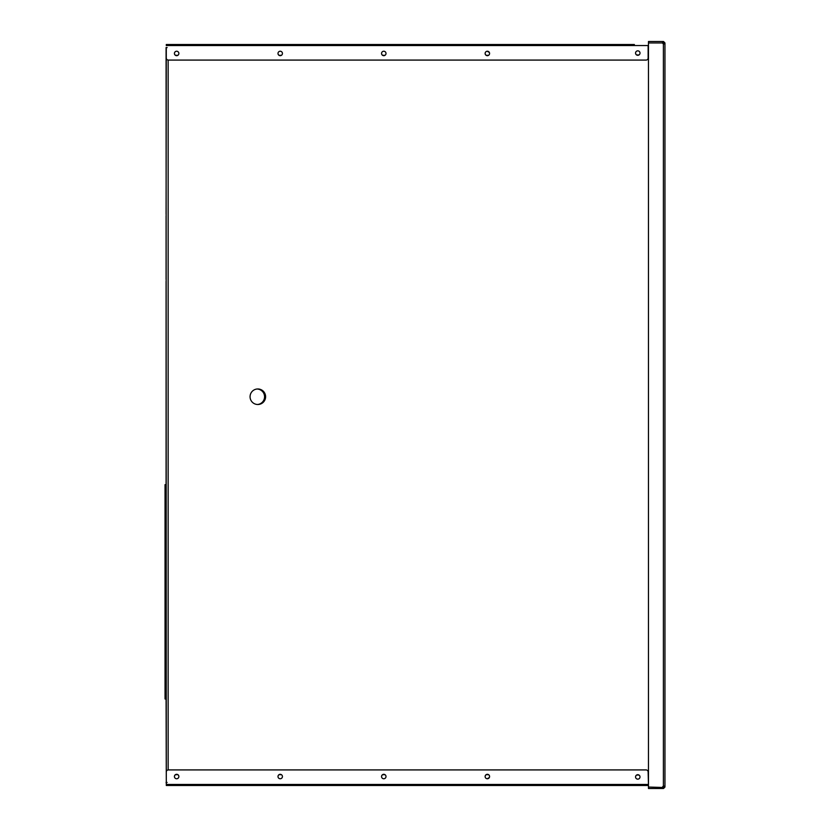 <?xml version="1.0" encoding="UTF-8"?>
<svg xmlns="http://www.w3.org/2000/svg" width="830" height="830" viewBox="0 0 830 830"><rect width="100%" height="100%" fill="white"/><g stroke="black" fill="none" stroke-linecap="round" stroke-linejoin="round"><path stroke-width="1.25" d="M489.347 777.534L487.22 778.758M487.355 774.307A2.231 2.231 0 0 1 489.285 777.648A2.231 2.231 0 0 1 485.426 777.648A2.231 2.231 0 0 1 487.355 774.307M383.782 774.307A2.231 2.231 0 0 1 385.711 777.648A2.231 2.231 0 0 1 381.852 777.648A2.231 2.231 0 0 1 383.782 774.307M280.218 774.307A2.231 2.231 0 0 1 282.138 777.648A2.231 2.231 0 0 1 278.289 777.648A2.231 2.231 0 0 1 280.218 774.307M176.645 774.307A2.231 2.231 0 0 1 178.575 777.648A2.231 2.231 0 0 1 174.715 777.648A2.231 2.231 0 0 1 176.645 774.307M637.782 774.691A2.231 2.231 0 0 1 639.712 778.032A2.231 2.231 0 0 1 635.853 778.032A2.231 2.231 0 0 1 637.782 774.691M648.469 785.491L166.291 785.491L166.291 771.983A2.075 2.075 0 0 1 168.355 769.918L646.062 769.918A2.075 2.075 0 0 1 648.137 771.983L648.469 785.18M637.782 50.848A2.231 2.231 0 0 1 639.712 54.189A2.231 2.231 0 0 1 635.853 54.189A2.231 2.231 0 0 1 637.782 50.848M383.782 51.232A2.231 2.231 0 0 1 385.711 54.573A2.231 2.231 0 0 1 381.852 54.573A2.231 2.231 0 0 1 383.782 51.232M176.645 51.232A2.231 2.231 0 0 1 178.575 54.573A2.231 2.231 0 0 1 174.715 54.573A2.231 2.231 0 0 1 176.645 51.232M280.218 51.232A2.231 2.231 0 0 1 282.138 54.573A2.231 2.231 0 0 1 278.289 54.573A2.231 2.231 0 0 1 280.218 51.232M487.355 51.232A2.231 2.231 0 0 1 489.285 54.573A2.231 2.231 0 0 1 485.426 54.573A2.231 2.231 0 0 1 487.355 51.232M496.371 44.509L166.291 44.509L166.291 45.546L648.469 45.546L648.469 44.82M634.379 44.509L166.291 44.509M594.768 44.509L516.177 44.509M648.137 45.546L648.137 58.017A2.075 2.075 0 0 1 646.062 60.082L168.355 60.082A2.075 2.075 0 0 1 166.291 58.017L166.093 47.497L167.121 47.559M487.22 51.242L489.347 52.466M664.955 415L664.955 786.145L664.955 43.855L663.917 43.855L663.502 41.5L664.955 42.953L664.955 415M662.516 787.452L662.548 787.048A1.556 1.556 0 0 1 663.398 786.145L664.955 786.145L664.955 787.048L663.917 787.048L664.55 786.062M664.955 42.953L663.917 42.953M664.955 787.048L663.502 788.5L663.917 787.048M663.502 787.463L663.502 788.5M663.025 787.463L662.817 788.5L648.469 788.5L648.469 41.5L662.817 41.5L662.817 42.538L663.502 41.5M663.398 786.145L663.398 43.855L664.446 43.938M662.485 41.842L662.817 42.538M662.817 787.463L662.548 788.5M662.548 41.5L662.548 42.953L648.469 42.953M648.469 787.048L662.548 787.463M663.398 43.855A1.556 1.556 0 0 1 662.548 42.953M166.083 281.339L166.083 484.647L165.046 484.647L165.046 698.985L166.083 698.985L166.291 782.379M166.083 484.647L165.046 484.647L166.083 484.647L166.083 698.985M265.6 396.74A7.771 7.771 0 0 1 253.949 403.463A7.771 7.771 0 0 1 253.949 390.007A7.771 7.771 0 0 1 265.6 396.74M257.559 404.501A7.771 7.771 0 0 0 264.562 396.522A7.771 7.771 0 0 0 257.072 389.011M166.291 48.752L166.083 214.016M166.291 781.227L166.083 47.621L167.121 47.621M166.083 279.264L166.083 216.091M166.083 782.379L167.121 782.431M166.083 782.483L166.291 783.271M278.984 774.681L281.443 774.681L278.984 774.681M278.05 776.019L278.683 774.919L278.05 776.019M636.558 775.064L639.007 775.064L636.558 775.064M635.614 776.403L636.247 775.303L635.614 776.403M175.421 774.681L177.869 774.681L175.421 774.681M174.476 776.019L175.109 774.919L174.476 776.019M382.557 774.681L385.006 774.681L382.557 774.681M381.624 776.019L382.246 774.919L381.624 776.019M174.476 53.981L175.109 55.081L174.476 53.981M175.421 55.32L177.869 55.32L175.421 55.32M278.05 53.981L278.683 55.081L278.05 53.981M278.984 55.32L281.443 55.32L278.984 55.32M381.624 53.981L382.246 55.081L381.624 53.981M382.557 55.32L385.006 55.32L382.557 55.32M485.187 53.981L485.82 55.081L485.187 53.981M486.131 55.32L488.58 55.32L486.131 55.32M635.614 53.597L636.247 54.697L635.614 53.597M636.558 54.936L639.007 54.936L636.558 54.936M486.131 774.681L488.58 774.681L486.131 774.681M485.187 776.019L485.82 774.919L485.187 776.019M166.291 784.454L648.137 784.454M165.046 688.63L166.083 688.63M165.046 495.012L166.083 495.012M168.158 60.071L168.158 769.929"/></g></svg>
